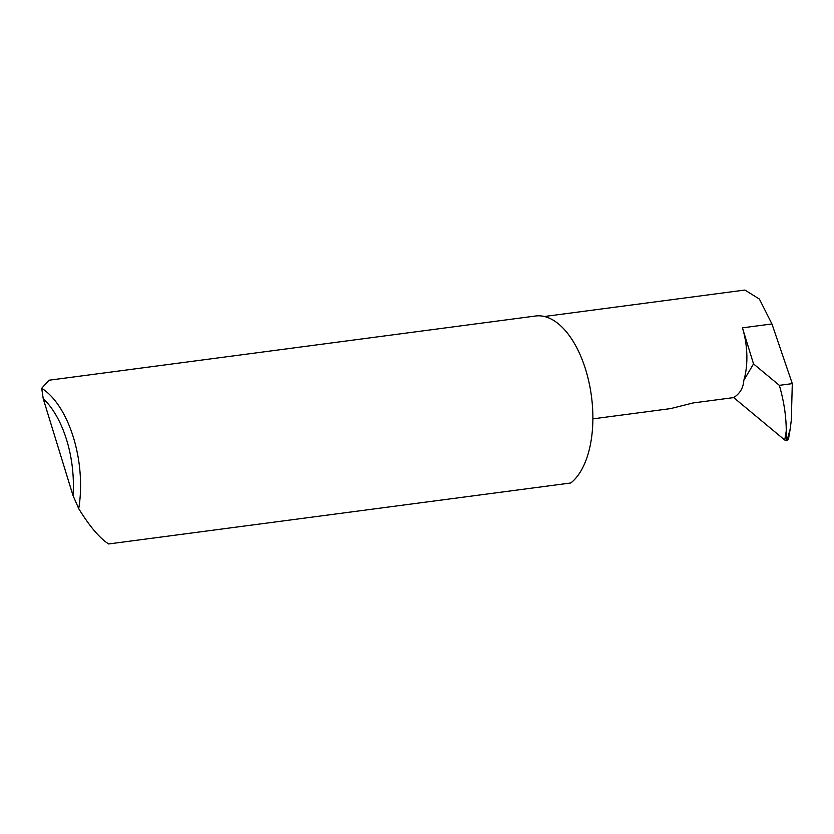 <?xml version="1.0" encoding="UTF-8"?>
<svg xmlns="http://www.w3.org/2000/svg" width="834" height="834" viewBox="0 0 834 834"><rect width="100%" height="100%" fill="white"/><g stroke="black" fill="none" stroke-linecap="round" stroke-linejoin="round"><path stroke-width="1.25" d="M544.362 316.503L744.877 290.044L759.367 299.031L771.94 323.957L792.3 383.63L779.342 385.339L753.529 363.895L743.803 380.398C743.313 387.904 739.935 393.627 733.67 397.589L693.096 402.947L670.651 408.597L592.88 418.866M49.029 380.221L41.7 388.279A86.955 44.921 82.5 0 1 78.73 508.657C89.394 525.993 99.142 537.607 107.982 543.518L108.681 543.956L570.79 482.98A86.955 44.921 82.5 0 0 571.571 482.344A86.955 44.921 82.5 0 0 589.117 382.869A86.955 44.921 82.5 0 0 535.553 316.013L49.029 380.221M792.3 383.63L791.31 420.055L790.236 428.801L786.952 440.79L784.731 440.018L786.243 431.095L786.952 440.79L788.464 439.268L790.236 428.801M753.529 363.895L742.437 327.845L771.94 323.957M779.342 385.339C783.97 401.373 786.264 416.625 786.243 431.095M733.67 397.589L784.731 440.018M743.803 380.398A53.918 27.845 -97.5 0 0 742.437 327.845M78.73 508.657L73.006 495.532L43.222 398.694L41.7 388.279M73.006 495.532A81.742 42.221 -97.5 0 0 43.222 398.694"/></g></svg>
